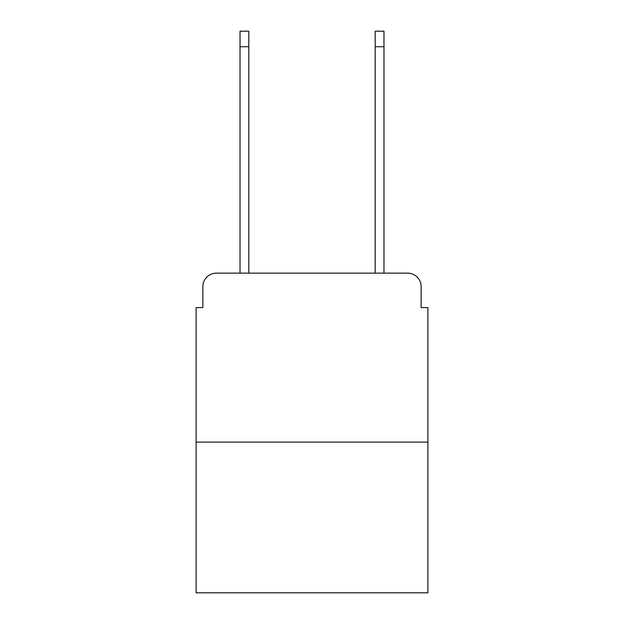 <?xml version="1.0" encoding="UTF-8"?>
<svg xmlns="http://www.w3.org/2000/svg" width="624" height="624" viewBox="0 0 624 624"><rect width="100%" height="100%" fill="white"/><g stroke="black" fill="none" stroke-linecap="round" stroke-linejoin="round"><path stroke-width="0.94" d="M202.855 286.658L202.855 307.609L202.855 286.658A13.517 13.517 0 0 1 216.372 273.14L240.029 273.14L240.029 31.2L248.812 31.2L248.812 273.14L259.288 273.14M427.9 442.096L196.1 442.096L196.1 592.8L427.9 592.8L427.9 307.609L421.145 307.609L421.145 286.658A13.517 13.517 0 0 0 407.628 273.14L216.372 273.14M196.1 442.096L196.1 307.609L202.855 307.609M364.712 273.14L375.188 273.14L375.188 31.2L383.971 31.2L383.971 273.14L407.628 273.14M421.145 307.609L421.145 286.658M240.029 46.745L248.812 46.745M383.971 46.745L375.188 46.745"/></g></svg>
